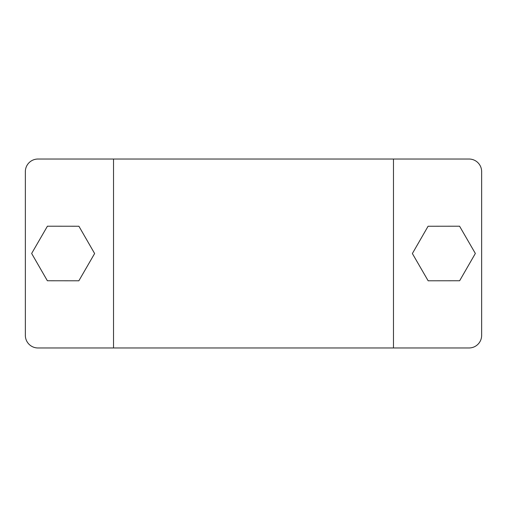 <?xml version="1.0" encoding="UTF-8"?>
<svg xmlns="http://www.w3.org/2000/svg" width="507" height="507" viewBox="0 0 507 507"><rect width="100%" height="100%" fill="white"/><g stroke="black" fill="none" stroke-linecap="round" stroke-linejoin="round"><path stroke-width="0.76" d="M481.65 335.374L481.65 171.626L481.65 335.374A12.599 12.599 0 0 1 469.051 347.967L37.949 347.967A12.599 12.599 0 0 1 25.35 335.374L25.35 171.626A12.599 12.599 0 0 1 37.949 159.033L113.524 159.033L37.949 159.033M481.65 171.626A12.599 12.599 0 0 0 469.051 159.033L113.524 159.033L113.524 347.967L37.949 347.967M393.476 347.967L393.476 159.033M25.35 335.374L25.35 171.626M78.858 280.789L94.625 253.532L78.908 226.242L47.417 226.211L31.649 253.468L47.366 280.758L78.858 280.789M428.085 226.249L412.375 253.538L428.149 280.789L459.64 280.751L475.351 253.462L459.576 226.211L428.085 226.249"/></g></svg>
